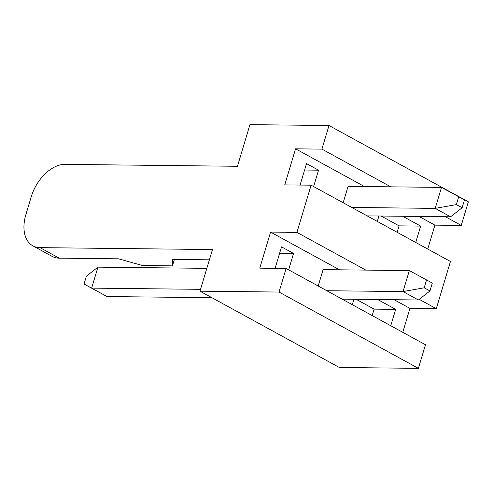 <?xml version="1.0" encoding="UTF-8"?>
<svg xmlns="http://www.w3.org/2000/svg" width="493" height="493" viewBox="0 0 493 493"><rect width="100%" height="100%" fill="white"/><g stroke="black" fill="none" stroke-linecap="round" stroke-linejoin="round"><path stroke-width="0.74" d="M464.48 199.899L458.718 196.744L456.352 204.613L462.12 207.769L464.48 199.899M367.156 215.879L450.59 216.797L435.208 208.379L351.774 207.454M456.352 204.613L435.208 208.379L441.506 187.395L348.083 186.366L343.171 202.746M441.506 187.395L458.718 196.744M462.12 207.769L450.59 216.797M432.312 283.087L426.55 279.932L424.19 287.801L429.951 290.956L432.312 283.087M342.173 299.14L418.421 299.984L403.04 291.566L326.797 290.722M200.54 289.329L91.643 288.128L107.018 296.546L211.898 297.704M424.19 287.801L403.04 291.566L409.338 270.583L323.1 269.634L318.188 286.014M206.838 268.346L97.934 267.144L91.643 288.128L84.038 284.042L86.398 276.172L97.934 267.144M107.018 296.546L84.038 284.042M409.338 270.583L426.55 279.932M429.951 290.956L418.421 299.984M339.338 367.482L199.985 291.178L279.032 292.053L418.391 368.351L339.338 367.482M279.032 292.053L286.113 268.451L259.768 268.161L270.583 232.098L296.934 232.388L311.095 185.183L284.744 184.893L295.566 148.831L321.917 149.12L328.997 125.518L249.945 124.649L237.46 166.283L64.99 164.372A35.323 22.302 -61.3 0 0 31.201 196.892L25.889 214.597A35.323 22.302 -61.3 0 0 32.877 245.841A35.323 22.302 -61.3 0 0 40.007 247.64L212.477 249.544L199.985 291.178M311.095 185.183L450.448 261.481L436.287 308.692L409.936 308.396L402.763 332.319M390.752 325.737L395.663 309.364L377.718 299.534M353.931 299.276L352.304 304.692M270.583 232.098L339.467 269.813M394.08 299.713L409.936 308.396M276.129 268.34L275.242 267.853L281.534 246.876L293.551 253.451L288.633 269.831M296.934 232.388L365.812 270.102M419.229 299.35L436.287 308.692M397.155 232.302L399.084 225.856L381.138 216.033M378.914 216.008L377.287 221.425M399.084 225.856L420.646 226.096L402.701 216.267M415.728 242.476L420.646 226.096M301.112 185.072L300.225 184.585L306.517 163.608L318.533 170.184L313.616 186.564M304.588 170.03L318.533 170.184M286.113 268.451L425.471 344.749L418.391 368.351M279.611 253.297L293.551 253.451M372.172 315.569L374.107 309.123L395.663 309.364M374.107 309.123L356.156 299.294M295.566 148.831L364.444 186.545M419.062 216.452L434.918 225.135L427.745 249.051M445.413 216.741L461.269 225.424L434.918 225.135M321.917 149.12L390.795 186.835M32.877 245.841L52.098 256.366A35.323 22.302 118.7 0 0 59.228 258.166L118.517 258.819L142.508 265.53L172.445 265.863L172.408 259.417L209.389 259.823M172.445 265.863L174.374 259.435M328.997 125.518L468.35 201.822L461.269 225.424M59.228 258.166L40.007 247.64"/></g></svg>
